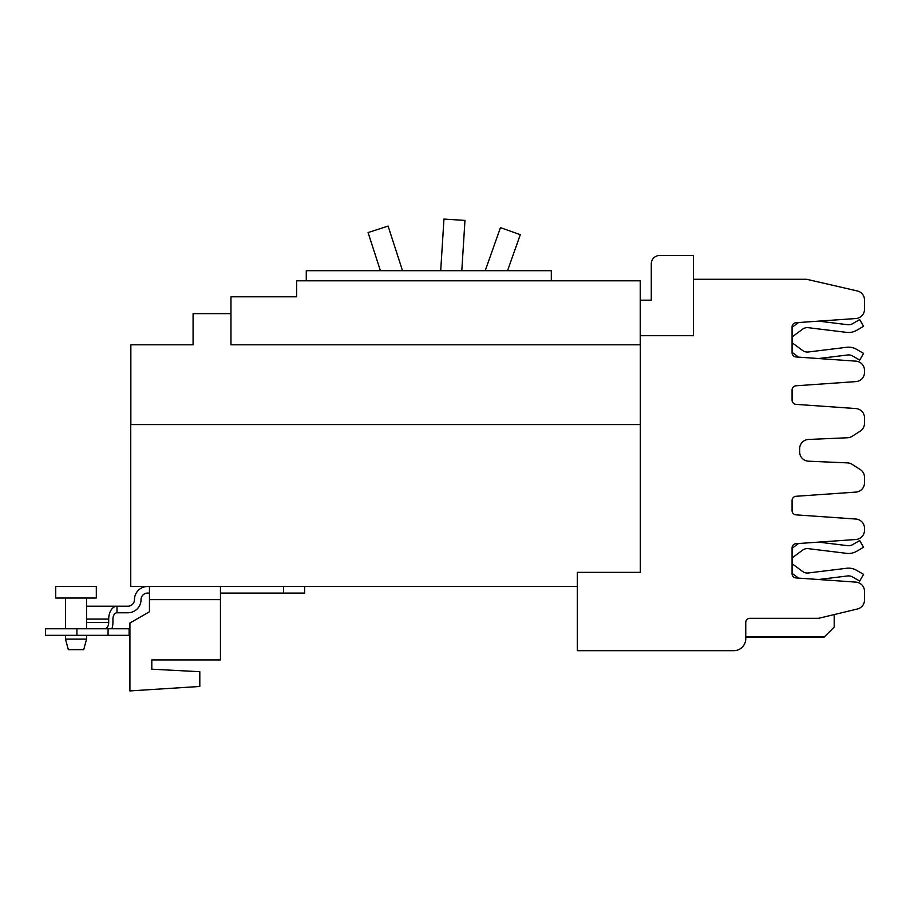 <?xml version="1.0" encoding="UTF-8"?>
<svg xmlns="http://www.w3.org/2000/svg" width="910" height="910" viewBox="0 0 910 910"><rect width="100%" height="100%" fill="white"/><g stroke="black" fill="none" stroke-linecap="round" stroke-linejoin="round"><path stroke-width="1.36" d="M485.212 270.702L500.454 227.648L520.292 234.678L507.541 270.702M440.702 270.702L443.955 219.082L464.964 220.402L461.802 270.702M380.391 270.702L368.072 232.55L388.104 226.089L402.516 270.702M640.333 424.56L130.756 424.56L130.756 586.495L577.338 586.495M230.969 313.654L193.079 313.654L193.079 344.81L130.847 344.81L130.847 424.56M640.333 344.81L230.969 344.81L230.969 296.808L296.66 296.808L231.811 296.808M640.242 344.81L640.242 280.803L296.66 280.803L296.66 296.808M306.272 280.803L306.272 270.702L551.312 270.702L551.312 280.803M792.075 342.729L802.563 350.475A8.042 8.042 0 0 0 808.33 351.988L846.675 347.29A15.789 15.789 0 0 1 856.492 349.292L863.579 353.376L859.7 360.087L852.613 355.992A8.042 8.042 0 0 0 847.619 354.98L818.602 358.54L855.878 361.145A9.259 9.259 0 0 1 864.5 370.381L864.5 372.372A9.259 9.259 0 0 1 855.878 381.608L796 385.795A4.209 4.209 0 0 0 792.075 390.003L792.075 400.173A4.209 4.209 0 0 0 796 404.37L855.878 408.556A9.259 9.259 0 0 1 864.5 417.792L864.5 423.343A9.259 9.259 0 0 1 860.212 431.147L852.113 436.311A9.259 9.259 0 0 1 847.54 437.755L808.512 439.462A9.259 9.259 0 0 0 799.651 448.71L799.651 451.94A9.259 9.259 0 0 0 808.512 461.188L847.54 462.894A9.259 9.259 0 0 1 852.113 464.339L860.212 469.503A9.259 9.259 0 0 1 864.5 477.318L864.5 482.857A9.259 9.259 0 0 1 855.878 492.094L796 496.28A4.209 4.209 0 0 0 792.075 500.489L792.075 510.658A4.209 4.209 0 0 0 796 514.855L855.878 519.041A9.259 9.259 0 0 1 864.5 528.278L864.5 530.268A9.259 9.259 0 0 1 855.878 539.505L796 543.702A4.209 4.209 0 0 0 792.075 547.9L792.075 573.732A4.209 4.209 0 0 0 796 577.93L855.878 582.116A9.259 9.259 0 0 1 864.5 591.363L864.5 599.997A9.259 9.259 0 0 1 857.402 609.006L819.762 618.038A9.259 9.259 0 0 1 817.601 618.288L749.976 618.288A4.209 4.209 0 0 0 745.756 622.508L745.756 638.706A11.955 11.955 0 0 1 733.801 650.673L577.338 650.673L577.338 572.345L640.333 572.345L640.333 300.175L651.276 300.175L651.276 263.877A8.418 8.418 0 0 1 659.693 255.46L693.386 255.46L693.386 335.71L640.333 335.71M864.5 304.475L864.5 309.298A9.259 9.259 0 0 1 855.878 318.534L796 322.72A4.209 4.209 0 0 0 792.075 326.929L792.075 352.762A4.209 4.209 0 0 0 796 356.959L798.57 357.141A15.789 15.789 0 0 1 797.968 356.709L792.075 352.363M797.968 322.97L792.075 327.316L797.968 322.97A15.789 15.789 0 0 1 798.57 322.549M818.602 321.139L847.619 324.699A8.042 8.042 0 0 0 852.613 323.687L859.7 319.592L863.579 326.303L856.492 330.398A15.789 15.789 0 0 1 846.675 332.389L808.33 327.691A8.042 8.042 0 0 0 802.563 329.204L792.075 336.95M808.33 327.691A8.042 8.042 0 0 0 802.563 329.204M863.579 326.303L856.492 330.398M745.756 637.193L824.073 637.193L834.186 627.092L834.186 614.58M796 322.72A4.209 4.209 0 0 0 792.075 326.929M792.075 352.762A4.209 4.209 0 0 0 796 356.959L855.878 361.145M864.5 370.381L864.5 372.372M693.386 279.29L806.715 279.29L857.402 290.973A9.259 9.259 0 0 1 864.5 299.982L864.5 309.298M864.5 528.278L864.5 530.268M796 543.702A4.209 4.209 0 0 0 792.075 547.9M796 577.93L798.57 578.112A15.789 15.789 0 0 1 797.968 577.679L792.075 573.334M792.075 563.699L802.563 571.446A8.042 8.042 0 0 0 808.33 572.97L846.675 568.261A15.789 15.789 0 0 1 856.492 570.263L863.579 574.346L859.7 581.058L852.613 576.974A8.042 8.042 0 0 0 847.619 575.95L818.602 579.511L855.878 582.116M864.5 591.363L864.5 596.187M797.968 543.941L792.075 548.298L797.968 543.941A15.789 15.789 0 0 1 798.57 543.52M818.602 542.121L847.619 545.67A8.042 8.042 0 0 0 852.613 544.658L859.7 540.563L863.579 547.274L856.492 551.369A15.789 15.789 0 0 1 846.675 553.36L808.33 548.662A8.042 8.042 0 0 0 802.563 550.175L792.075 557.921M847.619 545.67A8.042 8.042 0 0 0 852.613 544.658M863.579 547.274L856.492 551.369M808.33 548.662A8.042 8.042 0 0 0 802.563 550.175M149.456 586.495L149.456 611.759L129.914 623.043L129.914 690.917L199.813 686.47L199.813 671.705L151.811 669.191L151.811 659.932L220.447 659.932L220.447 586.495M151.811 669.191L151.811 659.932M86.552 639.127L65.497 639.127L68.318 649.66L83.731 649.66L86.552 639.127L86.552 635.339M304.657 593.07L304.657 586.495L304.657 593.07L220.447 593.07M91.182 606.208L116.446 606.208M86.552 606.208L127.9 606.208A6.563 6.563 0 0 0 134.464 599.633A13.138 13.138 0 0 1 147.602 586.495M149.456 593.07L147.602 593.07A6.563 6.563 0 0 0 141.039 599.633A13.138 13.138 0 0 1 127.9 612.771L116.992 612.771A6.313 4.061 90 0 0 112.931 619.084L112.931 622.451A12.888 8.281 90 0 1 111.862 628.776M55.726 586.495L96.312 586.495L96.312 598.029L55.726 598.029L55.726 586.495M104.65 628.776A6.313 4.061 -90 0 0 108.711 622.451L108.711 619.084A12.888 8.281 -90 0 1 116.992 606.208L116.992 612.771M129.118 635.339L45.5 635.339L45.5 628.776L129.118 628.776L129.118 635.339M65.497 628.628A6.313 4.061 -90 0 1 64.644 628.776M745.756 636.67L824.596 636.67M149.456 599.633L220.447 599.633M283.601 593.07L283.601 586.495M108.711 619.084L86.552 619.084M108.711 622.451L86.552 622.451M108.074 635.339L108.074 628.776M76.906 635.339L76.906 628.776M65.497 639.127L65.497 635.339M86.552 628.776L86.552 598.029M65.497 628.776L65.497 598.029"/></g></svg>
